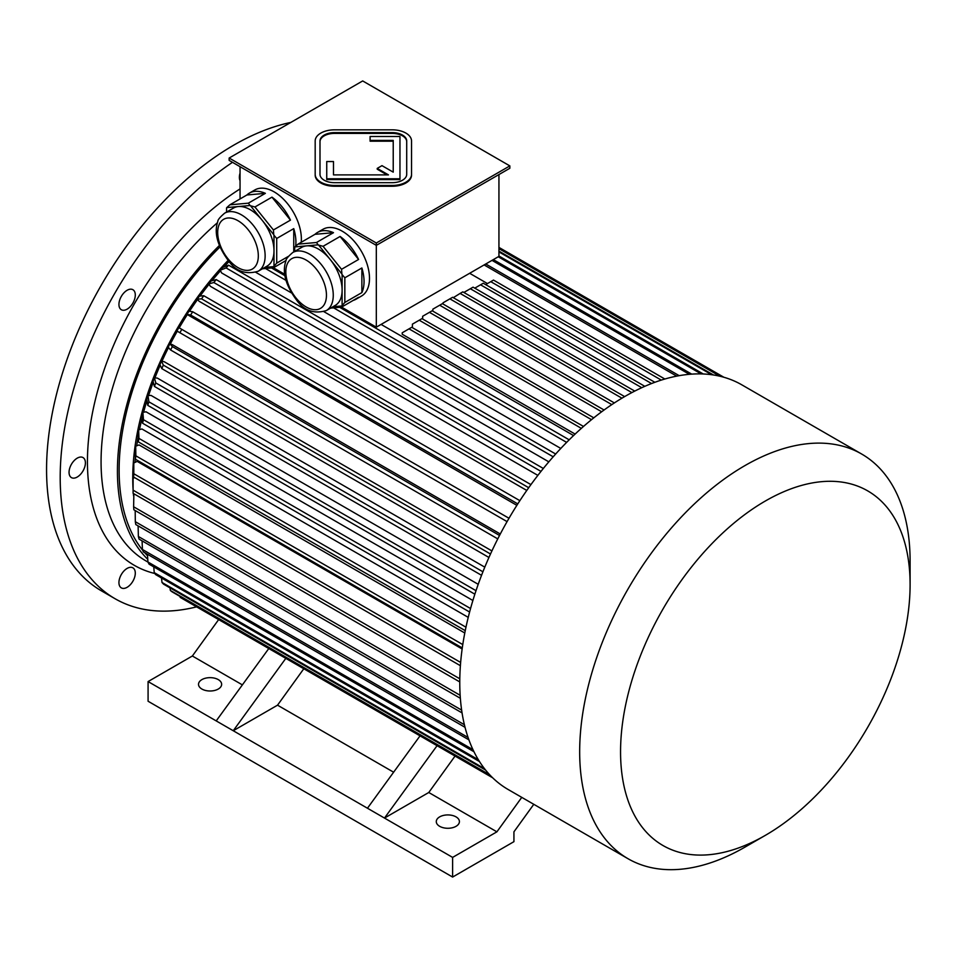 <?xml version="1.0" encoding="UTF-8"?>
<svg xmlns="http://www.w3.org/2000/svg" width="958" height="958" viewBox="0 0 958 958"><rect width="100%" height="100%" fill="white"/><g stroke="black" fill="none" stroke-linecap="round" stroke-linejoin="round"><path stroke-width="1.44" d="M121.331 587.877L121.331 587.877A11.556 6.67 120 0 0 132.899 581.195A11.556 6.67 120 0 0 132.899 567.843A11.556 6.67 120 0 0 121.331 574.525A11.556 6.67 120 0 0 121.331 587.877M69.048 472.318A11.556 6.67 120 0 0 71.443 477.611A11.556 6.67 120 0 0 77.227 477.036A11.556 6.67 120 0 0 84.783 466.845A11.556 6.67 120 0 0 83.011 457.577A11.556 6.67 120 0 0 74.101 460.678A11.556 6.67 120 0 0 69.048 472.318M121.331 296.393A11.556 6.67 120 0 0 121.331 309.733L121.331 309.733A11.556 6.67 120 0 0 132.899 303.063A11.556 6.67 120 0 0 132.899 289.711A11.556 6.67 120 0 0 121.331 296.393M240.051 173.147A11.556 6.67 120 0 0 239.38 177.314A11.556 6.67 120 0 0 240.051 180.691M196.606 606.857A264.959 152.969 -60 0 1 115.068 598.726A264.959 152.969 -60 0 1 71.718 396.097A264.959 152.969 -60 0 1 232.483 162.321M115.068 598.726L101.452 590.858A264.959 152.969 -60 0 1 73.91 341.24A264.959 152.969 -60 0 1 290.849 122.42M147.76 559.328A216.783 125.163 -60 0 1 117.427 471.132A216.783 125.163 -60 0 1 219.346 245.523M147.556 555.784A214.376 123.774 -60 0 1 144.682 552.658M142.766 550.359A214.376 123.774 -60 0 1 119.127 470.15A214.376 123.774 -60 0 1 219.945 247.008M406.707 141.748A14.454 8.347 0 0 0 392.265 133.401L334.45 133.401A14.454 8.347 0 0 0 319.996 141.748M333.492 174.895L333.492 161.543L326.738 161.543L326.738 178.787L399.965 178.787L399.965 136.503L370.099 136.503L370.099 141.185L393.223 141.185L393.223 172.141L381.979 165.65L377.212 168.404L388.457 174.895L333.492 174.895L333.492 162.333M377.212 168.404L377.212 169.183L387.092 174.895M326.738 178.787L326.738 179.577L399.965 179.577L399.965 178.787M376.314 242.997L509.848 165.902L362.687 80.939L229.154 158.034L376.314 242.997L376.314 245.356L509.848 168.261L509.848 165.902M315.182 174.332A19.268 11.125 0 0 0 334.45 185.457L392.265 185.457A19.268 11.125 0 0 0 411.533 174.332L411.533 140.958A19.268 11.125 0 0 0 392.265 129.833L334.45 129.833A19.268 11.125 0 0 0 315.182 140.958L315.182 175.122A19.268 11.125 0 0 0 334.45 186.247L392.265 186.247A19.268 11.125 0 0 0 411.533 175.122L411.533 174.332L411.533 175.122M292.777 252.505A33.53 19.364 60 0 1 309.542 254.157A33.53 19.364 60 0 1 331.456 283.712A33.53 19.364 60 0 1 326.319 310.584C314.092 314.164 304.249 310.763 296.788 300.381C285.592 285.316 281.975 272.156 285.927 260.875C285.795 259.295 288.071 256.505 292.777 252.505L301.638 247.392A33.53 19.364 60 0 1 306.548 245.871L294.92 246.913A38.536 22.25 60 0 0 294.693 247.236L294.693 251.391M318.176 244.829L306.548 245.871A33.53 19.364 60 0 1 318.403 249.044A33.53 19.364 60 0 1 330.259 259.558L318.631 245.092A38.536 22.25 60 0 0 318.176 244.829L316.475 242.506L333.504 232.674L315.014 234.315A38.536 22.25 60 0 1 317.529 232.435A38.536 22.25 60 0 1 333.504 232.674M341.886 274.024L330.259 259.558A33.53 19.364 60 0 1 342.114 290.118L342.114 274.611A38.536 22.25 60 0 0 341.886 274.024L341.551 269.306L358.579 259.462L340.09 236.47A38.536 22.25 60 0 1 358.579 259.462M332.965 306.752L341.886 305.949A38.536 22.25 60 0 0 342.114 305.626L342.114 290.118A33.53 19.364 60 0 1 335.168 305.47L326.319 310.584M330.606 308.105L341.551 307.135L358.579 297.303A38.536 22.25 60 0 1 356.065 299.183A38.536 22.25 60 0 1 353.179 300.417M341.551 307.135L341.886 305.949M361.873 267.965L344.844 277.796L344.844 302.441L361.873 292.609L361.873 267.965A38.536 22.25 60 0 1 361.873 292.609M342.114 305.626L344.844 302.441M344.844 277.796L342.114 274.611M316.475 242.506L297.986 244.158L315.014 234.315M297.986 244.158L294.92 246.913M341.551 269.306L323.062 246.314L340.09 236.47M323.062 246.314L318.631 245.092M224.651 213.167A33.53 19.364 60 0 1 241.416 214.832A33.53 19.364 60 0 1 263.33 244.374A33.53 19.364 60 0 1 258.181 271.246C245.955 274.838 236.111 271.437 228.663 261.043C217.466 245.99 213.85 232.818 217.801 221.537C217.67 219.957 219.945 217.167 224.651 213.167L233.512 208.054A33.53 19.364 60 0 1 238.422 206.533L226.795 207.575A38.536 22.25 60 0 0 226.567 207.898L226.567 212.065M250.05 205.503L238.422 206.533A33.53 19.364 60 0 1 250.278 209.718A33.53 19.364 60 0 1 262.133 220.232L250.505 205.754A38.536 22.25 60 0 0 250.05 205.503L248.338 203.168L265.378 193.336L246.889 194.989A38.536 22.25 60 0 1 249.403 193.097A38.536 22.25 60 0 1 265.378 193.336M273.76 234.698L262.133 220.232A33.53 19.364 60 0 1 273.988 250.78L273.988 235.285A38.536 22.25 60 0 0 273.76 234.698L273.413 229.968L290.454 220.136L271.964 197.144A38.536 22.25 60 0 1 290.454 220.136M264.839 267.414L273.76 266.611A38.536 22.25 60 0 0 273.988 266.288L273.988 250.78A33.53 19.364 60 0 1 267.043 266.132L258.181 271.246M262.48 268.779L273.413 267.797L286.083 260.48M273.413 267.797L273.76 266.611M293.747 251.942L293.747 228.627L276.718 238.47L276.718 263.103L288.418 256.349M273.988 266.288L276.718 263.103M276.718 238.47L273.988 235.285M273.413 229.968L254.936 206.976L271.964 197.144M254.936 206.976L250.505 205.754M248.338 203.168L229.86 204.82L246.889 194.989M229.86 204.82L226.795 207.575M293.747 228.627A38.536 22.25 60 0 1 295.687 246.17M294.693 250.852A38.536 22.25 60 0 1 294.465 251.535M285.963 260.78A38.536 22.25 60 0 1 285.053 261.079M240.051 198.929L240.051 166.692M341.575 307.111L376.314 327.169L498.938 256.373L498.938 174.56M376.314 327.169L376.314 245.356L229.154 160.393L229.154 158.034M317.529 232.435L322.978 229.285A38.536 22.25 60 0 1 361.513 251.535A38.536 22.25 60 0 1 361.513 296.034L356.065 299.183M249.403 193.097L254.852 189.947A38.536 22.25 60 0 1 284.55 200.282A38.536 22.25 60 0 1 301.375 239.057A38.536 22.25 60 0 1 301.219 242.29M273.449 267.785L284.718 274.287M469.648 273.281L487.466 283.568M573.567 435.555L381.08 324.415M575.123 434.082L402.204 334.246L402.204 332.797L409.018 328.857L581.35 428.358M462.139 648.985L137.174 461.373L133.785 462.989L133.821 473.755L460.642 662.445M464.786 632.999L139.054 444.931L135.701 446.177L135.856 455.828L462.774 644.578M468.234 617.359L141.916 428.968L138.635 429.855L138.97 438.417L465.971 627.203M472.881 600.498L146.071 411.82L142.874 412.323L143.496 419.712L470.558 608.534M478.21 584.308L151.053 395.426L147.963 395.558L148.909 401.833L476.018 590.679M484.796 567.148L157.363 378.099L154.418 377.823L155.783 382.925L482.928 571.794M491.909 550.922L164.297 361.777L161.495 361.142L163.339 365.118L490.496 553.999M500.292 534.001L172.56 344.784L169.961 343.754L172.356 346.58A231.237 133.509 120 0 0 170.608 349.993L168.201 347.179A216.783 125.163 120 0 1 169.961 343.754M509.009 518.266L178.835 327.648L508.997 518.278M516.865 505.333L186.954 314.368A216.783 125.163 -60 0 1 189.037 311.146L192.702 311.781L519.871 500.675M526.792 490.448L199.156 301.291L197.204 299.195A216.783 125.163 -60 0 1 199.432 296.106L203.779 295.735L530.936 484.616M537.857 475.384L210.425 286.334L208.724 283.915A216.783 125.163 -60 0 1 211.083 280.981L216.209 279.592L543.33 468.462M548.826 461.84L221.657 272.958L220.208 270.228A216.783 125.163 -60 0 1 222.675 267.462L228.567 265.174L555.664 454.02M560.801 448.44L323.936 311.685M291.4 292.897L255.81 272.347M229.082 261.522A211.969 122.385 120 0 0 223.944 266.971M220.496 270.767A211.969 122.385 120 0 0 211.958 280.742M209.024 284.346A211.969 122.385 120 0 0 200.054 296.058M197.528 299.543A211.969 122.385 120 0 0 189.504 311.23M187.289 314.643A211.969 122.385 120 0 0 179.194 327.864M177.278 331.205A211.969 122.385 120 0 0 170.356 343.91M168.512 347.538A211.969 122.385 120 0 0 161.962 361.238M160.202 365.19A211.969 122.385 120 0 0 154.945 377.871M153.28 382.194A211.969 122.385 120 0 0 148.586 395.522M147.017 400.42A211.969 122.385 120 0 0 143.604 412.203M142.119 417.975A211.969 122.385 120 0 0 139.497 429.615M138.084 437.111A211.969 122.385 120 0 0 136.719 445.805M135.353 457.601A211.969 122.385 120 0 0 134.97 462.427M218.652 619.587L192.366 656.002L148.083 681.569L148.083 701.244L452.619 877.061L513.931 841.663L513.931 831.831L533.786 804.313M521.763 797.367L496.903 831.831L428.777 792.494L455.05 756.066M285.819 658.362L233.249 730.738L452.619 857.398L496.903 831.831M452.619 857.398L452.619 877.061M439.674 826.323A11.556 6.67 0 0 0 452.272 827.772A11.556 6.67 0 0 0 459.409 821.605A11.556 6.67 0 0 0 447.853 814.923A11.556 6.67 0 0 0 436.285 821.605A11.556 6.67 0 0 0 439.674 826.323M437.076 745.683L384.493 818.06L428.777 792.494M393.63 772.208L277.533 705.172L303.806 668.744M148.083 681.569L233.249 730.738L277.533 705.172M201.898 689.041A11.556 6.67 0 0 0 214.508 690.49A11.556 6.67 0 0 0 221.645 684.323A11.556 6.67 0 0 0 210.077 677.653A11.556 6.67 0 0 0 198.522 684.323A11.556 6.67 0 0 0 201.898 689.041M242.386 684.886L192.366 656.002M228.112 260.408A214.376 123.774 120 0 0 132.755 478.018A214.376 123.774 120 0 0 133.09 489.55M133.378 493.478A214.376 123.774 120 0 0 133.581 495.837M268.791 648.53L216.209 720.907M420.035 735.852L367.453 808.229M676.707 376.123L484.113 264.935M679.186 375.668L485.754 263.989M691.688 374.123L493.334 259.606M689.365 374.303L492.017 260.372M701.148 373.907L498.256 256.768M703.28 373.979L498.938 256.002M711.674 374.722L498.938 251.906M713.47 374.985L498.938 251.128M719.937 376.231L498.938 248.649M721.111 376.518L498.938 248.254M723.829 377.236L498.938 247.404L723.865 377.248M569.184 439.818L339.647 307.302M284.921 275.7L271.521 267.965M566.633 442.38L333.612 307.841M285.963 280.335L265.474 268.503M553.197 456.786L226.1 267.941A231.237 133.509 -60 0 1 228.567 265.174M226.1 267.941L220.208 270.228M540.983 471.396L213.838 282.526A231.237 133.509 -60 0 1 216.209 279.592M213.838 282.526L208.724 283.915M528.708 487.718L201.551 298.836A231.237 133.509 -60 0 1 203.779 295.735M201.551 298.836L197.204 299.195M517.787 503.896L190.618 315.002A231.237 133.509 -60 0 1 192.702 311.781M190.618 315.002L186.954 314.368M507.069 521.619L179.888 332.725A231.237 133.509 -60 0 1 181.816 329.396M179.888 332.725L176.907 330.989A216.783 125.163 -60 0 1 178.835 327.648M497.777 538.887L170.608 349.993M499.525 535.462L172.356 346.58M488.939 557.472L161.782 368.602A231.237 133.509 -60 0 1 163.339 365.118M161.782 368.602L159.938 364.615A216.783 125.163 -60 0 1 161.495 361.142M481.551 575.303L154.418 386.433A231.237 133.509 -60 0 1 155.783 382.925M154.418 386.433L153.052 381.344A216.783 125.163 -60 0 1 154.418 377.823M474.857 594.188L147.76 405.342A231.237 133.509 -60 0 1 148.909 401.833M147.76 405.342L146.814 399.067A216.783 125.163 -60 0 1 147.963 395.558M469.612 612.03L142.562 423.208A231.237 133.509 -60 0 1 143.496 419.712M142.562 423.208L141.94 415.808A216.783 125.163 -60 0 1 142.874 412.323M465.253 630.639L138.275 441.854A231.237 133.509 -60 0 1 138.97 438.417M138.275 441.854L137.928 433.303A216.783 125.163 -60 0 1 138.635 429.855M462.283 647.943L135.377 459.205A231.237 133.509 -60 0 1 135.856 455.828M135.377 459.205L135.222 449.553A216.783 125.163 -60 0 1 135.701 446.177M460.391 665.702L133.593 477.024A231.237 133.509 -60 0 1 133.821 473.755M133.593 477.024L133.545 466.259A216.783 125.163 -60 0 1 133.785 462.989M134.527 477.563L133.102 478.389L133.102 490.173L459.804 678.791M459.768 681.928L133.102 493.322A231.237 133.509 -60 0 1 133.09 491.981A231.237 133.509 -60 0 1 133.102 490.173M133.09 491.981L133.09 480.186A216.783 125.163 -60 0 1 133.102 478.389M133.869 493.765L133.617 506.782L460.151 695.304M460.355 698.286L133.857 509.776A231.237 133.509 -60 0 1 133.617 506.782M135.186 510.542L135.317 521.703L461.648 710.117M462.067 712.908L135.785 524.541A231.237 133.509 -60 0 1 135.317 521.703M138.108 525.882L138.371 536.492L464.402 724.727M465.037 727.314L139.078 539.126A231.237 133.509 -60 0 1 138.371 536.492M492.616 777.752L180.152 597.349A231.237 133.509 120 0 0 180.99 597.84L492.628 777.764M490.616 775.74L172.105 591.852A231.237 133.509 120 0 1 170.344 590.451L489.789 774.866M170.009 587.877L170.344 590.451M161.519 577.985L161.998 582.476A231.237 133.509 120 0 0 163.555 584.152L485.622 770.088M484.497 768.675L161.998 582.476M153.759 566.873L154.226 572.621L478.377 759.766M479.503 761.574L155.591 574.561A231.237 133.509 -60 0 1 154.226 572.621M147.46 554.263L147.927 561.987L472.965 749.647M473.982 751.743L149.077 564.166A231.237 133.509 -60 0 1 147.927 561.987M468.905 739.851L143.353 551.892A231.237 133.509 120 0 1 142.431 549.473L468.079 737.48M142.083 540.863L142.431 549.473M583.506 426.454L411.736 327.289L409.018 328.857M591.517 419.676L419.233 320.212L412.419 324.139L412.419 327.684M593.792 417.832L421.963 318.631L419.233 320.212M601.672 411.76L429.447 312.332L422.646 316.272L422.646 319.026M604.067 410L432.178 310.763L429.447 312.332M611.815 404.611L439.674 305.219L432.86 309.159L432.86 311.158M614.353 402.923L442.392 303.65L439.674 305.219M664.852 379.021L493.49 280.083L490.771 281.664L661.283 380.098M485.658 284.61L490.771 281.664M654.853 382.29L483.275 283.233L480.545 284.801L651.56 383.535M474.761 288.142L480.545 284.801M644.818 386.325L473.06 287.161L470.33 288.741L641.752 387.703M463.888 292.453L470.33 288.741M634.735 391.092L462.834 291.855L460.115 293.423L631.873 392.588M453.302 297.675L460.115 293.423M624.64 396.6L452.619 297.279A231.237 133.509 120 0 0 451.254 298.07A231.237 133.509 120 0 0 449.889 298.86L443.075 302.788L443.075 304.045M621.934 398.181L449.889 298.86M451.254 298.07L444.44 301.998A221.597 127.941 120 0 0 443.075 302.788M910.1 584.608L910.1 561.017A233.644 134.898 120 0 0 861.709 454.056L741.803 384.829A233.644 134.898 120 0 0 624.987 396.396A233.644 134.898 120 0 0 459.768 682.551A233.644 134.898 120 0 0 508.159 789.512L628.065 858.739A233.644 134.898 120 0 0 744.893 847.159L765.334 835.364A204.737 118.205 120 0 0 910.1 584.608A204.737 118.205 120 0 0 765.322 501.022A204.737 118.205 120 0 0 620.556 751.779A204.737 118.205 120 0 0 765.334 835.364M861.709 454.056A233.644 134.898 120 0 0 744.893 465.624A233.644 134.898 120 0 0 592.248 671.51A233.644 134.898 120 0 0 628.065 858.739M319.996 174.332A14.454 8.347 0 0 0 334.45 182.679L392.265 182.679A14.454 8.347 0 0 0 406.707 174.332L406.707 140.958A14.454 8.347 0 0 0 392.265 132.611L334.45 132.611A14.454 8.347 0 0 0 319.996 140.958L319.996 174.332M370.099 140.407L393.223 140.407L393.223 172.141M240.051 188.918A226.423 130.719 120 0 0 93.92 405.905A226.423 130.719 120 0 0 154.837 573.507M217.382 222.771A216.783 125.163 120 0 0 106.661 411.102A216.783 125.163 120 0 0 145.975 560.933L147.975 562.095M238.015 220.723A28.716 16.585 60 0 1 255.594 266.049A28.716 16.585 60 0 1 220.424 245.751A28.716 16.585 60 0 1 238.015 220.723M306.141 260.061A28.716 16.585 60 0 1 323.732 305.386A28.716 16.585 60 0 1 288.55 285.077A28.716 16.585 60 0 1 306.141 260.061M334.45 185.457L334.45 186.247M392.265 185.457L392.265 186.247M334.45 132.611L334.45 133.401M392.265 132.611L392.265 133.401"/></g></svg>
